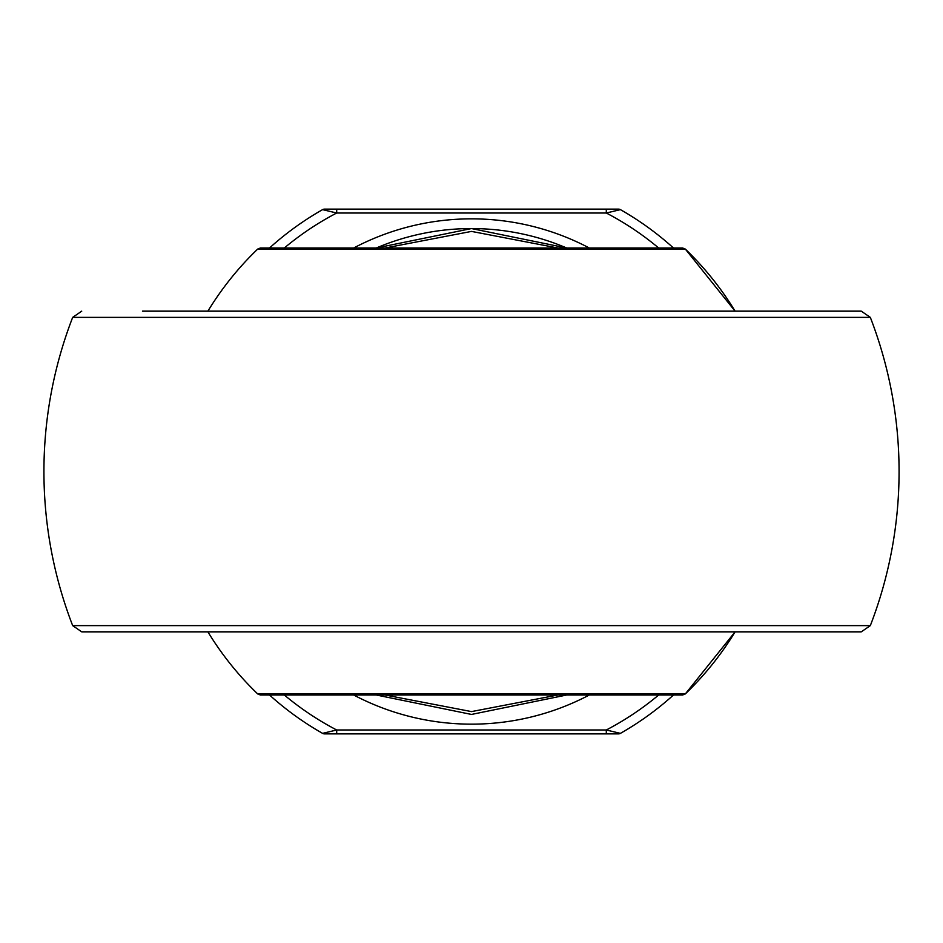 <?xml version="1.0" encoding="UTF-8"?>
<svg xmlns="http://www.w3.org/2000/svg" width="943" height="943" viewBox="0 0 943 943"><rect width="100%" height="100%" fill="white"/><g stroke="black" fill="none" stroke-linecap="round" stroke-linejoin="round"><path stroke-width="1.41" d="M296.585 695.003L646.415 695.003M646.415 247.997L296.585 247.997M682.638 695.003L260.362 695.003L257.675 693.918L685.325 693.918L735.104 631.845A308.538 308.538 0 0 1 685.325 693.918L682.638 695.003M260.362 247.997L682.638 247.997L685.325 249.082L257.675 249.082L260.362 247.997M735.104 311.155L685.325 249.082A308.538 308.538 0 0 1 735.104 311.155M870.33 625.622L861.265 631.845L81.735 631.845L72.67 625.622L870.33 625.622A427.58 427.58 0 0 0 870.33 317.378L72.67 317.378A427.58 427.58 0 0 0 72.67 625.622M142.464 311.155L861.265 311.155L870.33 317.378M557.891 247.997L471.5 231.4L385.109 247.997M385.109 695.003L471.5 711.6L557.891 695.003M566.708 695.003L471.5 714.44L376.292 695.003M376.292 247.997L471.5 228.56L566.708 247.997A242.94 242.94 0 0 0 376.292 247.997A242.94 242.94 0 0 1 566.708 247.997M658.674 247.997A291.528 291.528 0 0 0 606.302 213.012L336.698 213.012L322.589 209.629A3.89 3.89 0 0 1 324.51 209.122L618.49 209.122A3.89 3.89 0 0 1 620.411 209.629A301.241 301.241 0 0 1 673.479 247.997A301.241 301.241 0 0 0 620.411 209.629L606.302 213.012L606.302 209.122M336.698 733.878L324.51 733.878A3.89 3.89 0 0 1 322.589 733.371A301.241 301.241 0 0 1 269.521 695.003A301.241 301.241 0 0 0 322.589 733.371L336.698 729.988L606.302 729.988L620.411 733.371A301.241 301.241 0 0 0 673.479 695.003A301.241 301.241 0 0 1 620.411 733.371A3.89 3.89 0 0 1 618.49 733.878L336.698 733.878L336.698 729.988A291.528 291.528 0 0 1 284.326 695.003M269.521 247.997A301.241 301.241 0 0 1 322.589 209.629A301.241 301.241 0 0 0 269.521 247.997M284.326 247.997A291.528 291.528 0 0 1 336.698 213.012L336.698 209.122M606.302 733.878L606.302 729.988A291.528 291.528 0 0 0 658.674 695.003M589.316 695.003A252.653 252.653 0 0 1 353.684 695.003M353.684 247.997A252.653 252.653 0 0 1 589.316 247.997M620.411 209.629A3.89 3.89 0 0 0 618.49 209.122M618.49 733.878A3.89 3.89 0 0 0 620.411 733.371M257.675 249.082A308.538 308.538 0 0 0 207.896 311.155M207.896 631.845A308.538 308.538 0 0 0 257.675 693.918M72.67 317.378L81.735 311.155"/></g></svg>
